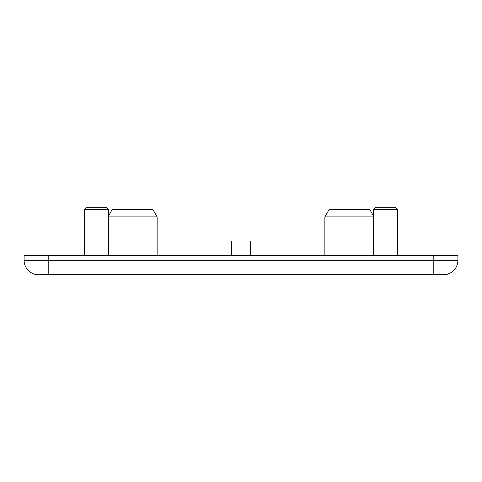 <?xml version="1.0" encoding="UTF-8"?>
<svg xmlns="http://www.w3.org/2000/svg" width="482" height="482" viewBox="0 0 482 482"><rect width="100%" height="100%" fill="white"/><g stroke="black" fill="none" stroke-linecap="round" stroke-linejoin="round"><path stroke-width="0.72" d="M250.399 255.46L250.399 241L231.601 241L231.601 255.46M373.55 209.67L375.96 207.26L395.24 207.26L397.65 209.67L373.55 209.67L373.55 255.46M397.65 209.67L397.65 255.46M84.35 209.67L86.76 207.26L106.04 207.26L108.45 209.67L84.35 209.67L84.35 255.46M108.45 209.67L108.45 255.46M373.55 216.9L324.868 216.9L324.868 255.46M108.45 216.063L112.143 209.67L152.957 209.67L157.132 216.9L108.45 216.9M157.132 216.9L157.132 255.46M373.55 216.063L369.857 209.67L329.043 209.67L324.868 216.9M38.56 274.74L48.2 274.74L38.56 274.74A14.46 14.46 0 0 1 24.1 260.28L24.1 255.46L457.9 255.46L457.9 260.28A14.46 14.46 0 0 1 443.44 274.74A14.46 14.46 0 0 0 457.9 260.28A14.46 14.46 0 0 1 443.44 274.74L433.8 274.74L443.44 274.74M433.8 255.46L433.8 260.28L48.2 260.28L48.2 274.74L433.8 274.74L433.8 260.28L457.9 260.28M24.1 260.28L48.2 260.28L48.2 255.46"/></g></svg>
